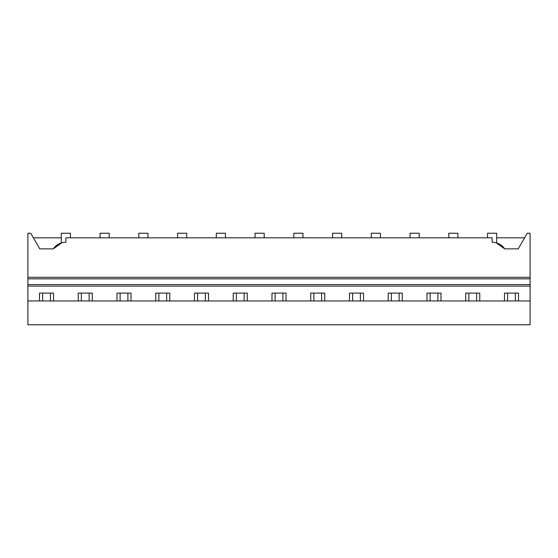 <?xml version="1.0" encoding="UTF-8"?>
<svg xmlns="http://www.w3.org/2000/svg" width="558" height="558" viewBox="0 0 558 558"><rect width="100%" height="100%" fill="white"/><g stroke="black" fill="none" stroke-linecap="round" stroke-linejoin="round"><path stroke-width="0.84" d="M530.1 300.964L530.1 324.763L27.9 324.763L27.9 300.964L530.1 300.964L530.1 284.566L27.9 284.566L27.9 300.964M61.924 242.758L53.296 248.868L39.778 248.868L30.746 233.237L27.9 233.237L27.9 284.566M53.526 300.964L53.526 293.11L39.492 293.11L39.492 300.964M492.114 237.813L492.114 242.235L492.114 237.813L65.886 237.813L65.886 242.235A15.254 15.254 0 0 0 53.296 248.868L53.296 248.868M33.389 237.813L61.31 237.813M70.461 237.813L70.461 233.237L61.31 233.237L61.31 242.939M496.076 242.758L504.704 248.868L518.222 248.868L527.254 233.237L530.1 233.237L530.1 284.566M500.993 245.081A15.254 15.254 0 0 1 504.704 248.868A15.254 15.254 0 0 0 492.114 242.235M27.9 278.847L530.1 278.847M78.239 300.964L78.239 293.11L92.279 293.11L92.279 300.964M116.992 300.964L116.992 293.11L131.025 293.11L131.025 300.964M155.738 300.964L155.738 293.11L169.772 293.11L169.772 300.964M194.484 300.964L194.484 293.11L208.525 293.11L208.525 300.964M233.237 300.964L233.237 293.11L247.271 293.11L247.271 300.964M271.983 300.964L271.983 293.11L286.017 293.11L286.017 300.964M310.729 300.964L310.729 293.11L324.763 293.11L324.763 300.964M349.475 300.964L349.475 293.11L363.516 293.11L363.516 300.964M388.228 300.964L388.228 293.11L402.262 293.11L402.262 300.964M426.975 300.964L426.975 293.11L441.008 293.11L441.008 300.964M465.721 300.964L465.721 293.11L479.761 293.11L479.761 300.964M504.474 300.964L504.474 293.11L518.508 293.11L518.508 300.964M496.69 237.813L524.611 237.813M487.539 237.813L487.539 233.237L496.69 233.237L496.69 242.939M109.208 237.813L109.208 233.237L100.056 233.237L100.056 237.813M147.961 237.813L147.961 233.237L138.803 233.237L138.803 237.813M186.707 237.813L186.707 233.237L177.556 233.237L177.556 237.813M225.453 237.813L225.453 233.237L216.302 233.237L216.302 237.813M264.199 237.813L264.199 233.237L255.048 233.237L255.048 237.813M302.952 237.813L302.952 233.237L293.801 233.237L293.801 237.813M341.698 237.813L341.698 233.237L332.547 233.237L332.547 237.813M380.444 237.813L380.444 233.237L371.293 233.237L371.293 237.813M419.197 237.813L419.197 233.237L410.039 233.237L410.039 237.813M457.944 237.813L457.944 233.237L448.792 233.237L448.792 237.813M42.624 293.11L42.624 300.964M50.401 293.11L50.401 300.964M81.37 293.11L81.37 300.964M89.147 293.11L89.147 300.964M120.116 293.11L120.116 300.964M127.901 293.11L127.901 300.964M158.863 293.11L158.863 300.964M166.647 293.11L166.647 300.964M197.616 293.11L197.616 300.964M205.393 293.11L205.393 300.964M236.362 293.11L236.362 300.964M244.139 293.11L244.139 300.964M275.108 293.11L275.108 300.964M282.892 293.11L282.892 300.964M313.861 293.11L313.861 300.964M321.638 293.11L321.638 300.964M352.607 293.11L352.607 300.964M360.384 293.11L360.384 300.964M391.353 293.11L391.353 300.964M399.137 293.11L399.137 300.964M430.099 293.11L430.099 300.964M437.884 293.11L437.884 300.964M468.853 293.11L468.853 300.964M476.63 293.11L476.63 300.964M507.599 293.11L507.599 300.964M515.376 293.11L515.376 300.964M27.9 277.319L530.1 277.319M27.9 286.094L530.1 286.094"/></g></svg>
